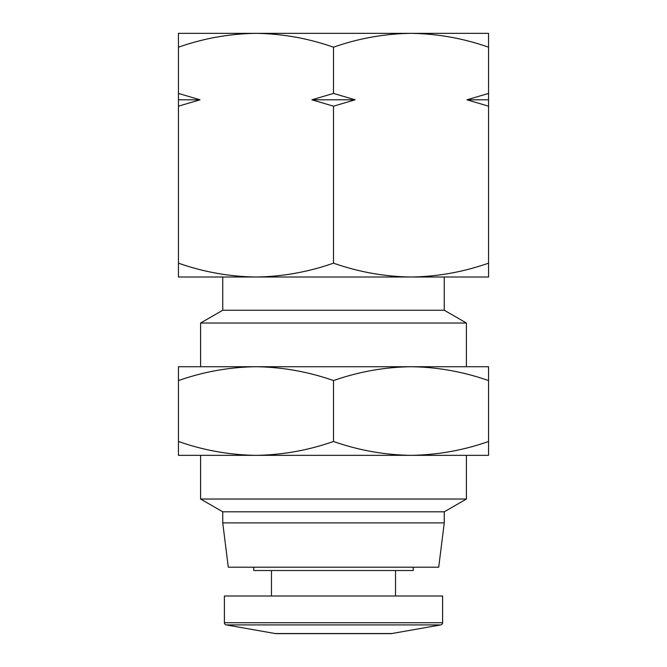 <?xml version="1.0" encoding="UTF-8"?>
<svg xmlns="http://www.w3.org/2000/svg" width="667" height="667" viewBox="0 0 667 667"><rect width="100%" height="100%" fill="white"/><g stroke="black" fill="none" stroke-linecap="round" stroke-linejoin="round"><path stroke-width="1" d="M442.596 622.728A2.218 2.218 0 0 1 440.762 624.912L391.762 633.55A6.645 6.645 0 0 1 390.604 633.65L276.396 633.65A6.645 6.645 0 0 1 275.238 633.55L226.238 624.912A2.218 2.218 0 0 1 224.404 622.728L224.404 595.99L442.596 595.99L442.596 622.728L224.404 622.728M219.568 33.35L255.97 33.35L219.568 33.35M488.561 47.199C463.282 38.336 437.444 33.717 411.03 33.35C384.617 33.717 358.771 38.336 333.5 47.199C308.229 38.336 282.383 33.717 255.97 33.35C229.556 33.717 203.718 38.336 178.439 47.199L178.439 33.35L488.561 33.35L488.561 277.013L411.03 277.013L444.255 277.013L444.255 310.238L466.408 323.028L466.408 366.725L411.03 366.725L488.561 366.725L488.561 455.336L411.03 455.336L466.408 455.336L466.408 499.033L200.592 499.033L200.592 455.336L255.97 455.336C282.383 454.961 308.229 450.35 333.5 441.479C358.771 450.35 384.617 454.961 411.03 455.336C437.444 454.961 463.282 450.35 488.561 441.479M444.255 310.238L222.745 310.238L222.745 277.013L255.97 277.013C282.383 276.647 308.229 272.028 333.5 263.165C358.771 272.028 384.617 276.647 411.03 277.013C437.444 276.647 463.282 272.028 488.561 263.165M222.745 310.238L200.592 323.028L466.408 323.028M200.592 323.028L200.592 366.725L411.03 366.725C437.444 367.1 463.282 371.711 488.561 380.574M271.477 570.518L271.477 595.99M395.523 570.518L395.523 595.99M253.752 567.2L253.752 570.518L413.248 570.518L413.248 567.2M200.592 499.033L222.745 511.814L444.255 511.814L466.408 499.033M438.719 567.2L228.281 567.2L222.745 522.895L444.255 522.895L438.719 567.2M222.745 511.814L222.745 522.895M444.255 511.814L444.255 522.895M333.5 47.199L333.5 93.413L311.898 99.8L333.5 106.195L333.5 263.165M488.561 93.413L466.958 99.8L488.561 106.195M333.5 106.195L355.102 99.8L333.5 93.413M178.439 47.199L178.439 263.165C203.718 272.028 229.556 276.647 255.97 277.013L411.03 277.013M178.439 106.195L200.042 99.8L178.439 93.413M255.97 277.013L178.439 277.013L178.439 263.165M466.958 99.8L488.561 99.8M311.898 99.8L355.102 99.8M178.439 99.8L200.042 99.8M255.97 366.725C229.556 367.1 203.718 371.711 178.439 380.574L178.439 366.725L255.97 366.725C282.383 367.1 308.229 371.711 333.5 380.574C358.771 371.711 384.617 367.1 411.03 366.725M333.5 380.574L333.5 441.479M178.439 380.574L178.439 441.479C203.718 450.35 229.556 454.961 255.97 455.336L411.03 455.336M255.97 455.336L178.439 455.336L178.439 441.479M391.762 633.55L275.238 633.55M440.762 624.912L226.238 624.912"/></g></svg>
